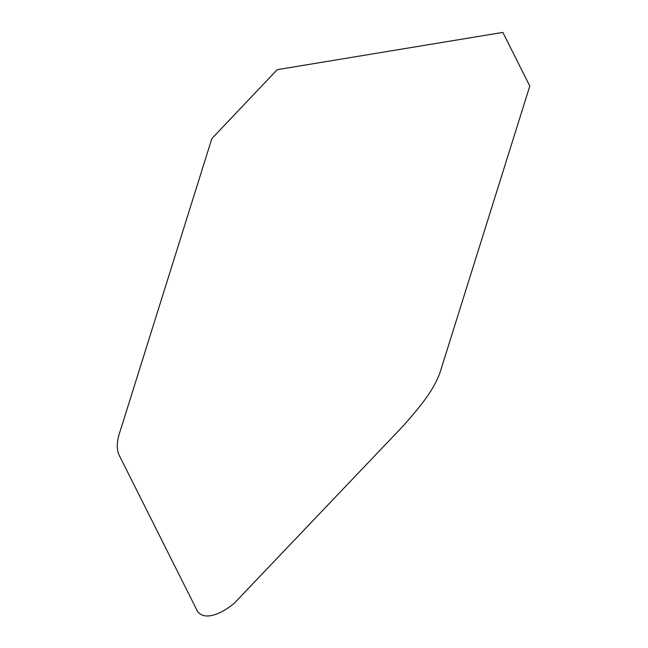 <?xml version="1.0" encoding="UTF-8"?>
<svg xmlns="http://www.w3.org/2000/svg" width="648" height="648" viewBox="0 0 648 648"><rect width="100%" height="100%" fill="white"/><g stroke="black" fill="none" stroke-linecap="round" stroke-linejoin="round"><path stroke-width="0.97" d="M277.206 69.668L211.856 138.583L119.953 431.811C116.519 441.839 116.381 449.89 119.532 455.973L195.971 608.278C201.026 622.056 219.81 615.511 234.357 603.15L403.777 425.307C418.325 408.532 435.335 389.578 441.353 368.299L529.789 86.071L502.848 32.4L277.206 69.668"/></g></svg>
